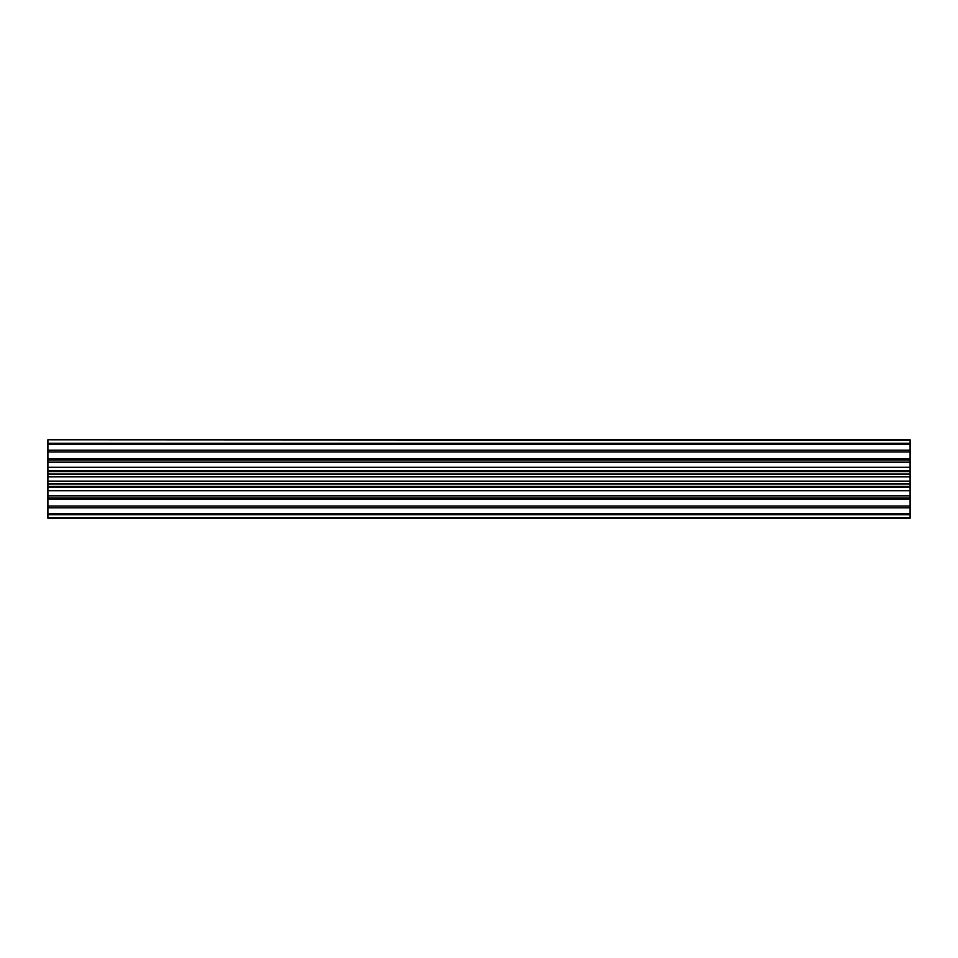 <?xml version="1.0" encoding="UTF-8"?>
<svg xmlns="http://www.w3.org/2000/svg" width="958" height="958" viewBox="0 0 958 958"><rect width="100%" height="100%" fill="white"/><g stroke="black" fill="none" stroke-linecap="round" stroke-linejoin="round"><path stroke-width="1.44" d="M910.1 514.757L47.9 514.757L47.9 518.206L910.1 518.206L910.1 498.04L47.9 498.04L47.9 495.825L910.1 495.825L910.1 487.167L47.9 487.167L47.9 483.946L910.1 483.946L910.1 439.794L47.9 439.794L910.1 440.177M910.1 459.96L47.9 459.96L910.1 459.96M910.1 487.167L910.1 483.946M910.1 499.178L47.9 499.178L47.9 498.04L910.1 498.04L910.1 495.825M47.9 517.823L910.1 517.823M47.9 514.757L47.9 513.632L910.1 513.632M910.1 507.812L47.9 507.812L47.9 506.052L910.1 506.052M910.1 444.368L47.9 444.368L47.9 443.243L910.1 443.243M910.1 451.948L47.9 451.948L47.9 450.188L910.1 450.188M910.1 462.175L47.9 462.175L47.9 451.948M910.1 474.054L47.9 474.054L47.9 471.587L910.1 471.587M47.9 507.812L47.9 513.632M47.9 499.178L47.9 506.052M910.1 490.724L47.9 490.724L47.9 495.825M47.9 490.724L47.9 487.167M910.1 481.132L47.9 481.132L47.9 483.946M47.9 481.132L47.9 474.054M910.1 470.833L47.9 470.833L47.9 471.587M47.9 470.833L47.9 462.175M47.9 450.188L47.9 444.368M47.9 443.243L47.9 440.177M910.1 486.413L47.9 486.413M910.1 476.868L47.9 476.868M910.1 458.822L47.9 458.822M910.1 467.276L47.9 467.276"/></g></svg>
